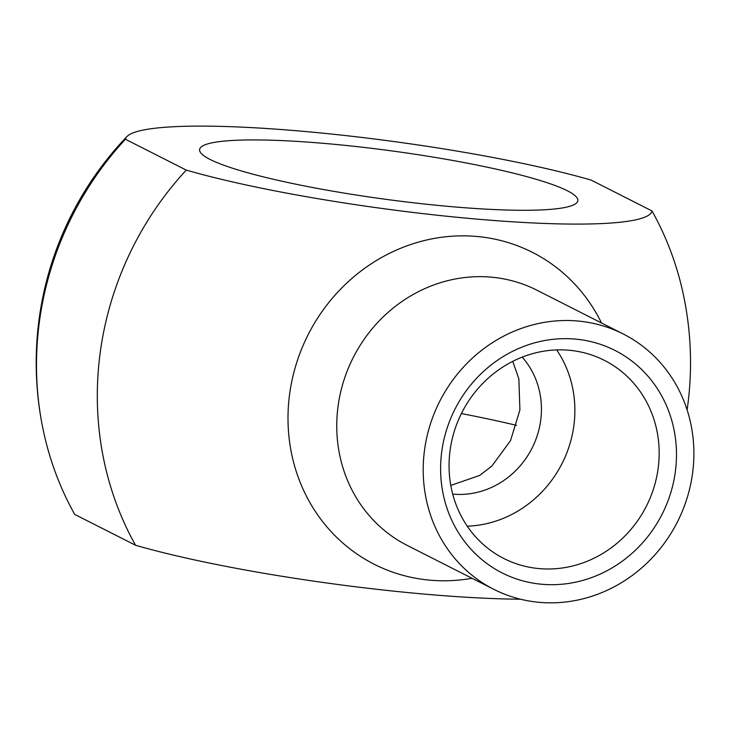 <?xml version="1.0" encoding="UTF-8"?>
<svg xmlns="http://www.w3.org/2000/svg" width="729" height="729" viewBox="0 0 729 729"><rect width="100%" height="100%" fill="white"/><g stroke="black" fill="none" stroke-linecap="round" stroke-linejoin="round"><path stroke-width="1.09" d="M125.424 139.248A313.534 291.919 116.9 0 0 42.865 428.37A313.534 291.919 116.9 0 0 74.704 514.401L135.53 545.246A313.534 291.919 -63.1 0 1 186.25 170.094L125.424 139.248A265.739 33.953 -172.3 0 1 126.937 136.542A265.739 33.953 -172.3 0 1 312.914 132.213A265.739 33.953 -172.3 0 1 591.201 180.118L652.018 210.963A265.739 33.953 -172.3 0 1 475.199 218.964A265.739 33.953 -172.3 0 1 186.25 170.094M450.786 485.396L479.627 475.472L491.984 465.94L510.519 440.635L519.905 409.962L518.866 378.916L512.76 361.347M522.192 357.119A81.794 76.153 -63.1 0 1 540.672 420.487A81.794 76.153 -63.1 0 1 497.369 484.475A81.794 76.153 -63.1 0 1 452.709 494.116M658.123 468.547A111.1 103.436 -63.1 0 1 503.857 558.505A111.1 103.436 -63.1 0 1 461.858 412.632A111.1 103.436 -63.1 0 1 604.368 360.345A111.1 103.436 -63.1 0 1 658.123 468.547M675.318 471.918A124.732 116.13 116.9 0 0 514.519 350.385A124.732 116.13 116.9 0 0 485.806 562.724A124.732 116.13 116.9 0 0 675.318 471.918M467.271 526.192A111.1 103.436 116.9 0 0 573.841 425.8A111.1 103.436 116.9 0 0 556.674 349.911M692.55 473.431A143.139 133.27 -63.1 0 1 493.806 589.333A143.139 133.27 -63.1 0 1 439.696 401.397A143.139 133.27 -63.1 0 1 623.295 334.019A143.139 133.27 -63.1 0 1 692.55 473.431M135.53 545.246A265.739 33.953 7.7 0 0 520.533 599.22M652.018 210.963A313.534 291.919 -63.1 0 1 683.866 296.995A327.166 327.166 0 0 1 687.11 409.88M210.061 159.432A190.843 24.385 -172.3 0 1 199.6 149.536A190.843 24.385 -172.3 0 1 391.992 150.939A190.843 24.385 -172.3 0 1 577.851 200.675A190.843 24.385 -172.3 0 1 418.601 203.373A190.843 24.385 -172.3 0 1 210.061 159.432M516.542 425.362A259.005 33.097 7.7 0 0 461.393 413.562M493.806 589.333L407.347 545.483A143.139 133.27 -63.1 0 1 353.237 357.547A143.139 133.27 -63.1 0 1 536.836 290.169L623.295 334.019M601.498 322.965A174.86 162.804 116.9 0 0 397.515 249.6A174.86 162.804 116.9 0 0 292.311 457.037A174.86 162.804 116.9 0 0 472.009 578.279M126.937 136.542A327.166 327.166 0 0 0 42.865 428.37"/></g></svg>
